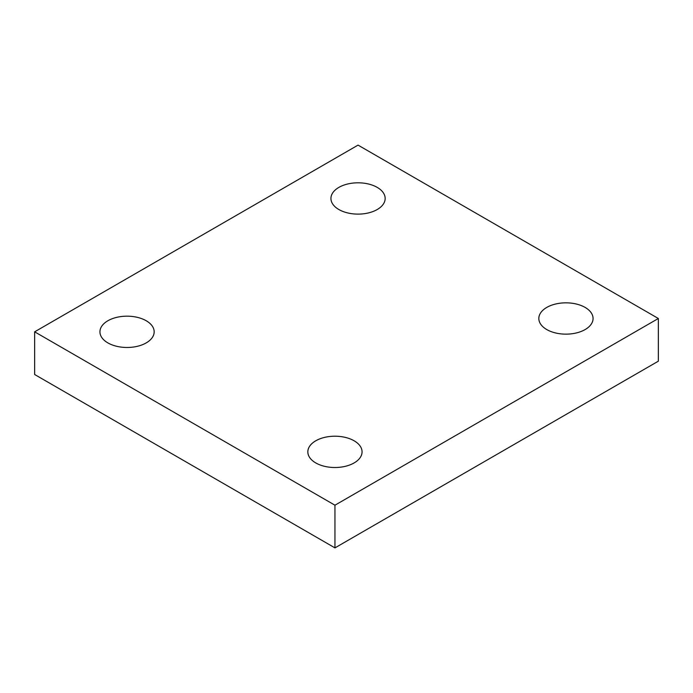 <?xml version="1.0" encoding="UTF-8"?>
<svg xmlns="http://www.w3.org/2000/svg" width="693" height="693" viewBox="0 0 693 693"><rect width="100%" height="100%" fill="white"/><g stroke="black" fill="none" stroke-linecap="round" stroke-linejoin="round"><path stroke-width="1.04" d="M338.877 209.529A27.114 15.653 0 0 0 368.425 212.924A27.114 15.653 0 0 0 385.161 198.467A27.114 15.653 0 0 0 358.056 182.805A27.114 15.653 0 0 0 330.933 198.467A27.114 15.653 0 0 0 338.877 209.529A27.114 15.653 180 0 1 351.03 183.342A27.114 15.653 180 0 1 384.243 202.512A27.114 15.653 180 0 1 338.877 209.529M546.777 329.565A27.114 15.653 0 0 0 576.325 332.952A27.114 15.653 0 0 0 593.061 318.494A27.114 15.653 0 0 0 565.956 302.841A27.114 15.653 0 0 0 538.833 318.494A27.114 15.653 0 0 0 546.777 329.565A27.114 15.653 180 0 1 558.93 303.369A27.114 15.653 180 0 1 592.143 322.548A27.114 15.653 180 0 1 546.777 329.565M315.774 462.933A27.114 15.653 0 0 0 345.322 466.32A27.114 15.653 0 0 0 362.067 451.862A27.114 15.653 0 0 0 334.953 436.209A27.114 15.653 0 0 0 307.839 451.862A27.114 15.653 0 0 0 315.774 462.933A27.114 15.653 180 0 1 327.936 436.737A27.114 15.653 180 0 1 361.14 455.907A27.114 15.653 180 0 1 315.774 462.933M107.874 342.896A27.114 15.653 0 0 0 137.422 346.292A27.114 15.653 0 0 0 154.167 331.834A27.114 15.653 0 0 0 127.053 316.173A27.114 15.653 0 0 0 99.939 331.826A27.114 15.653 0 0 0 107.874 342.896A27.114 15.653 180 0 1 120.036 316.71A27.114 15.653 180 0 1 153.24 335.88A27.114 15.653 180 0 1 107.874 342.896M334.953 505.206L34.65 331.826L34.65 374.506L334.953 547.886L334.953 505.206L334.953 547.886L658.35 361.174L658.35 318.494L658.35 361.174L334.953 547.886L34.65 374.506L34.65 331.826L358.047 145.114L658.35 318.494L334.953 505.206L658.35 318.494L358.047 145.114L34.65 331.826L334.953 505.206"/></g></svg>
